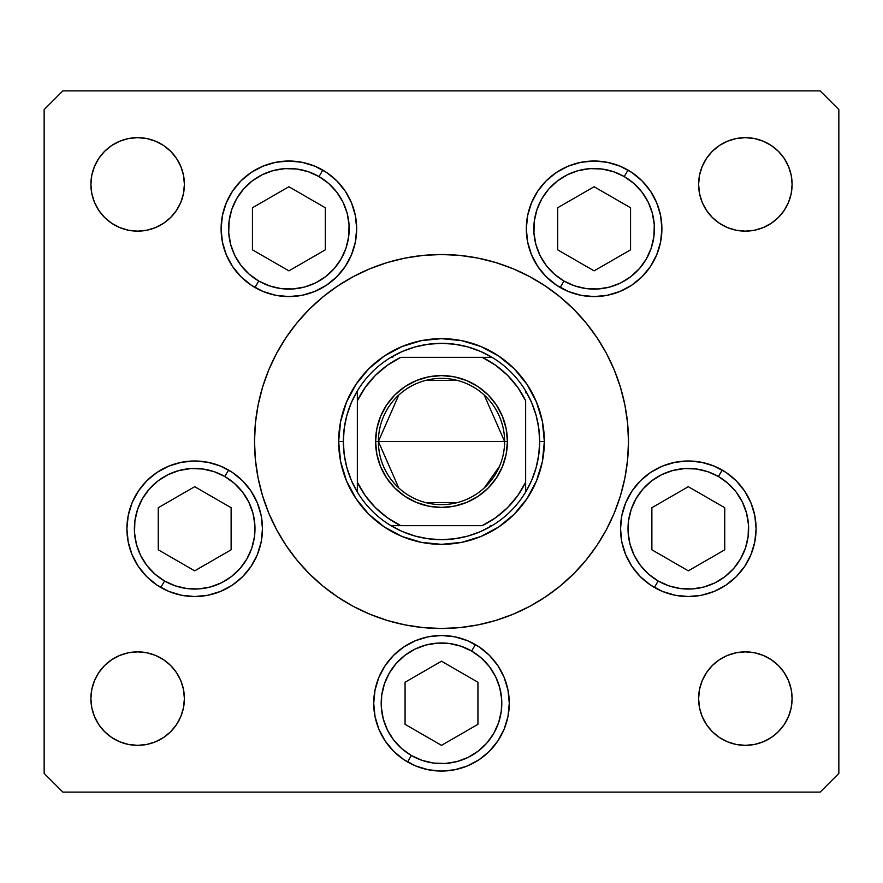 <?xml version="1.0" encoding="UTF-8"?>
<svg xmlns="http://www.w3.org/2000/svg" width="883" height="883" viewBox="0 0 883 883"><rect width="100%" height="100%" fill="white"/><g stroke="black" fill="none" stroke-linecap="round" stroke-linejoin="round"><path stroke-width="1.32" d="M276.611 353.321A186.986 186.986 0 0 0 254.514 441.5A186.986 186.986 0 0 1 441.5 254.514A186.986 186.986 0 0 1 628.486 441.5A186.986 186.986 0 0 0 606.389 353.321M597.04 337.714A186.986 186.986 0 0 0 545.286 285.96M529.679 276.611A186.986 186.986 0 0 0 353.321 276.611M337.714 285.96A186.986 186.986 0 0 0 285.96 337.714M356.677 228.796A67.781 67.781 0 0 1 288.896 296.589A67.781 67.781 0 0 1 221.103 228.796L222.406 215.573L226.269 202.858L232.527 191.147L240.96 180.872L251.236 172.439L262.946 166.181L275.662 162.317L288.896 161.015L302.118 162.317L314.834 166.181L326.544 172.439L336.82 180.872L345.253 191.147L351.511 202.858L355.374 215.573L356.677 228.796L355.374 242.019L351.511 254.746L345.253 266.456L336.82 276.732L326.544 285.165L314.834 291.423L302.118 295.286L288.896 296.589L275.662 295.286L262.946 291.423L251.236 285.165L240.96 276.732L232.527 266.456L226.269 254.746L222.406 242.019L221.103 228.796A67.781 67.781 0 0 1 288.896 161.015A67.781 67.781 0 0 1 356.677 228.796L355.374 215.573M661.897 228.796A67.781 67.781 0 0 1 594.104 296.589A67.781 67.781 0 0 1 526.323 228.796L527.626 215.573L531.489 202.858L537.747 191.147L546.18 180.872L556.456 172.439L568.166 166.181L580.882 162.317L594.104 161.015L607.338 162.317L620.054 166.181L631.764 172.439L642.04 180.872L650.473 191.147L656.731 202.858L660.594 215.573L661.897 228.796L660.594 242.019L656.731 254.746L650.473 266.456L642.04 276.732L631.764 285.165L620.054 291.423L607.338 295.286L594.104 296.589L580.882 295.286L568.166 291.423L556.456 285.165L546.18 276.732L537.747 266.456L531.489 254.746L527.626 242.019L526.323 228.796A67.781 67.781 0 0 1 594.104 161.015A67.781 67.781 0 0 1 661.897 228.796L660.594 242.019M756.091 528.762A67.781 67.781 0 0 1 688.31 596.544A67.781 67.781 0 0 1 620.528 528.762L621.831 515.54L625.694 502.824L631.952 491.103L640.385 480.827L650.65 472.405L662.371 466.136L675.087 462.284L688.31 460.981L701.532 462.284L714.248 466.136L725.969 472.405L736.245 480.827L744.667 491.103L750.936 502.824L754.788 515.54L756.091 528.762L754.788 541.985L750.936 554.701L744.667 566.422L736.245 576.687L725.969 585.12L714.248 591.389L701.532 595.241L688.31 596.544L675.087 595.241L662.371 591.389L650.65 585.12L640.385 576.687L631.952 566.422L625.694 554.701L621.831 541.985L620.528 528.762A67.781 67.781 0 0 1 688.31 460.981A67.781 67.781 0 0 1 756.091 528.762M509.281 703.287A67.781 67.781 0 0 1 441.5 771.069A67.781 67.781 0 0 1 373.719 703.287L375.021 690.065L378.873 677.349L385.143 665.627L393.575 655.352L403.84 646.919L415.562 640.661L428.277 636.798L441.5 635.495L454.723 636.798L467.438 640.661L479.16 646.919L489.425 655.352L497.857 665.627L504.127 677.349L507.979 690.065L509.281 703.287L507.979 716.51L504.127 729.226L497.857 740.947L489.425 751.212L479.16 759.645L467.438 765.903L454.723 769.766L441.5 771.069L428.277 769.766L415.562 765.903L403.84 759.645L393.575 751.212L385.143 740.947L378.873 729.226L375.021 716.51L373.719 703.287A67.781 67.781 0 0 1 441.5 635.495A67.781 67.781 0 0 1 509.281 703.287M262.472 528.762A67.781 67.781 0 0 1 194.69 596.544A67.781 67.781 0 0 1 126.909 528.762L128.212 515.54L132.064 502.824L138.333 491.103L146.755 480.827L157.031 472.405L168.752 466.136L181.468 462.284L194.69 460.981L207.913 462.284L220.629 466.136L232.35 472.405L242.615 480.827L251.048 491.103L257.306 502.824L261.169 515.54L262.472 528.762L261.169 541.985L257.306 554.701L251.048 566.422L242.615 576.687L232.35 585.12L220.629 591.389L207.913 595.241L194.69 596.544L181.468 595.241L168.752 591.389L157.031 585.12L146.755 576.687L138.333 566.422L132.064 554.701L128.212 541.985L126.909 528.762A67.781 67.781 0 0 1 194.69 460.981A67.781 67.781 0 0 1 262.472 528.762L261.169 541.985M791.201 689.491L792.106 698.608A46.744 46.744 0 0 1 745.351 745.351A46.744 46.744 0 0 1 698.608 698.608L699.502 689.491L702.173 680.716L706.488 672.636L712.305 665.55L719.38 659.744L727.471 655.418L736.234 652.758L745.351 651.864L754.479 652.758L763.243 655.418L771.323 659.744L778.409 665.55L784.225 672.636L788.541 680.716L791.201 689.491L792.106 698.608L791.201 707.725L788.541 716.499L784.225 724.579L778.409 731.665L771.323 737.482L763.243 741.797L754.479 744.457L745.351 745.351L736.234 744.457L727.471 741.797L719.38 737.482L712.305 731.665L706.488 724.579L702.173 716.499L699.502 707.725L698.608 698.608L699.502 689.491L702.173 680.716M170.695 151.335L176.512 158.421L180.827 166.501L183.498 175.276L184.392 184.392A46.744 46.744 0 0 1 137.649 231.136A46.744 46.744 0 0 1 90.894 184.392L91.799 175.276L94.459 166.501L98.775 158.421L104.591 151.335L111.677 145.518L119.757 141.203L128.521 138.543L137.649 137.649L146.766 138.543L155.529 141.203L163.62 145.518L170.695 151.335L176.512 158.421L180.827 166.501L183.498 175.276L184.392 184.392L183.498 193.509L180.827 202.284L176.512 210.364L170.695 217.45L163.62 223.256L155.529 227.582L146.766 230.242L137.649 231.136L128.521 230.242L119.757 227.582L111.677 223.256L104.591 217.45L98.775 210.364L94.459 202.284L91.799 193.509L90.894 184.392L91.799 175.276M791.201 175.276L792.106 184.392A46.744 46.744 0 0 1 745.351 231.136A46.744 46.744 0 0 1 698.608 184.392L699.502 175.276L702.173 166.501L706.488 158.421L712.305 151.335L719.38 145.518L727.471 141.203L736.234 138.543L745.351 137.649L754.479 138.543L763.243 141.203L771.323 145.518L778.409 151.335L784.225 158.421L788.541 166.501L791.201 175.276L792.106 184.392L791.201 193.509L788.541 202.284L784.225 210.364L778.409 217.45L771.323 223.256L763.243 227.582L754.479 230.242L745.351 231.136L736.234 230.242L727.471 227.582L719.38 223.256L712.305 217.45L706.488 210.364L702.173 202.284L699.502 193.509L698.608 184.392L699.502 175.276L702.173 166.501M170.695 665.55L176.512 672.636L180.827 680.716L183.498 689.491L184.392 698.608A46.744 46.744 0 0 1 137.649 745.351A46.744 46.744 0 0 1 90.894 698.608L91.799 689.491L94.459 680.716L98.775 672.636L104.591 665.55L111.677 659.744L119.757 655.418L128.521 652.758L137.649 651.864L146.766 652.758L155.529 655.418L163.62 659.744L170.695 665.55L176.512 672.636L180.827 680.716L183.498 689.491L184.392 698.608L183.498 707.725L180.827 716.499L176.512 724.579L170.695 731.665L163.62 737.482L155.529 741.797L146.766 744.457L137.649 745.351L128.521 744.457L119.757 741.797L111.677 737.482L104.591 731.665L98.775 724.579L94.459 716.499L91.799 707.725L90.894 698.608L91.799 689.491M44.15 773.409L44.15 109.591L44.15 773.409L62.848 792.106L820.152 792.106L62.848 792.106L44.15 773.409M838.85 109.591L838.85 773.409L838.85 109.591L820.152 90.894L62.848 90.894L820.152 90.894L838.85 109.591M820.152 792.106L838.85 773.409L820.152 792.106M62.848 90.894L44.15 109.591L62.848 90.894M606.389 529.679A186.986 186.986 0 0 0 628.486 441.5L628.089 453.73M337.615 596.974L322.88 586.047L337.615 596.974L353.355 606.411L369.944 614.259L387.218 620.44L405.021 624.899L423.167 627.592L441.5 628.486L459.833 627.592L477.979 624.899L495.782 620.44L513.056 614.259L529.645 606.411L545.385 596.974L560.12 586.047L573.718 573.718L586.047 560.12L596.974 545.385L606.411 529.645L614.259 513.056L620.44 495.782L624.899 477.979L627.592 459.833L628.486 441.5A186.986 186.986 0 0 1 441.5 628.486A186.986 186.986 0 0 1 254.514 441.5L254.911 429.27M545.385 286.026L560.12 296.953L545.385 286.026L529.645 276.589L513.056 268.741L495.782 262.56L477.979 258.101L459.833 255.408L441.5 254.514L423.167 255.408L405.021 258.101L387.218 262.56L369.944 268.741L353.355 276.589L337.615 286.026L322.88 296.953L309.282 309.282L296.953 322.88L286.026 337.615L276.589 353.355L268.741 369.944L262.56 387.218L258.101 405.021L255.408 423.167L254.514 441.5A186.986 186.986 0 0 0 276.611 529.679M91.799 193.509L90.894 184.392A46.744 46.744 0 0 1 137.649 137.649A46.744 46.744 0 0 1 184.392 184.392L183.498 193.509L180.827 202.284M163.62 223.256L155.529 227.582L146.766 230.242L137.649 231.136L128.521 230.242M119.757 227.582L111.677 223.256L104.591 217.45M111.677 145.518L119.757 141.203M146.766 138.543L155.529 141.203L163.62 145.518M719.38 145.518L727.471 141.203L736.234 138.543M763.243 141.203L771.323 145.518L778.409 151.335M712.305 217.45L706.488 210.364L702.173 202.284L699.502 193.509L698.608 184.392A46.744 46.744 0 0 1 745.351 137.649A46.744 46.744 0 0 1 792.106 184.392L791.201 193.509M754.479 230.242L745.351 231.136L736.234 230.242L727.471 227.582L719.38 223.256M128.521 652.758L137.649 651.864L146.766 652.758L155.529 655.418L163.62 659.744M91.799 707.725L90.894 698.608A46.744 46.744 0 0 1 137.649 651.864A46.744 46.744 0 0 1 184.392 698.608L183.498 707.725L180.827 716.499M163.62 737.482L155.529 741.797L146.766 744.457M119.757 741.797L111.677 737.482L104.591 731.665M712.305 731.665L706.488 724.579L702.173 716.499L699.502 707.725L698.608 698.608A46.744 46.744 0 0 1 745.351 651.864A46.744 46.744 0 0 1 792.106 698.608L791.201 707.725M771.323 737.482L763.243 741.797M736.234 744.457L727.471 741.797L719.38 737.482M719.38 659.744L727.471 655.418L736.234 652.758L745.351 651.864L754.479 652.758M763.243 655.418L771.323 659.744L778.409 665.55M261.169 515.54L257.306 502.824M220.629 591.389L232.35 585.12M251.048 566.422L257.306 554.701M497.857 665.627L489.425 655.352M393.575 655.352L385.143 665.627M403.84 759.645L415.562 765.903M467.438 765.903L479.16 759.645M631.952 491.103L625.694 502.824M621.831 515.54L620.528 528.762M621.831 541.985L622.184 543.652M650.65 585.12L662.371 591.389M660.594 215.573L659.7 211.688M642.04 180.872L631.764 172.439M526.323 228.796L527.626 242.019M537.747 266.456L546.18 276.732M556.456 285.165L568.166 291.423M611.665 294.271L620.054 291.423M222.406 215.573L221.103 228.796M251.236 285.165L262.946 291.423M268.94 293.575L271.335 294.271M336.82 276.732L345.253 266.456M285.96 545.286A186.986 186.986 0 0 0 337.714 597.04M353.321 606.389A186.986 186.986 0 0 0 529.679 606.389M545.286 597.04A186.986 186.986 0 0 0 597.04 545.286M254.514 441.5L255.408 459.833L258.101 477.979L262.56 495.782L268.741 513.056L276.589 529.645L286.026 545.385L296.953 560.12L309.282 573.718L322.88 586.047M628.486 441.5L627.592 423.167L624.899 405.021L620.44 387.218L614.259 369.944L606.411 353.355L596.974 337.615L586.047 322.88L573.718 309.282L560.12 296.953M338.653 441.5L340.628 421.434L346.489 402.14L355.992 384.359L368.774 368.774L384.359 355.992L402.14 346.489L421.434 340.628L441.5 338.653L461.566 340.628L480.86 346.489L498.641 355.992L514.226 368.774L527.008 384.359L536.511 402.14L542.372 421.434L544.347 441.5L542.372 461.566L536.511 480.86L527.008 498.641L514.226 514.226L498.641 527.008L480.86 536.511L461.566 542.372L441.5 544.347L421.434 542.372L402.14 536.511L384.359 527.008L368.774 514.226L355.992 498.641L346.489 480.86L340.628 461.566L338.653 441.5L343.332 441.5A98.168 98.168 0 0 1 357.35 390.937L351.302 402.747L346.898 415.264L344.227 428.266L343.332 441.5L344.227 454.734L346.898 467.736L351.302 480.253L357.35 492.063A98.168 98.168 0 0 1 343.332 441.5L338.653 441.5A102.847 102.847 0 0 1 441.5 338.653A102.847 102.847 0 0 1 544.347 441.5A102.847 102.847 0 0 0 441.5 338.653A102.847 102.847 0 0 0 338.653 441.5A102.847 102.847 0 0 0 441.5 544.347A102.847 102.847 0 0 0 544.347 441.5A102.847 102.847 0 0 1 441.5 544.347A102.847 102.847 0 0 1 338.653 441.5L340.628 421.434L346.489 402.14L355.992 384.359M480.86 346.489L461.566 340.628M402.14 536.511L421.434 542.372M536.511 480.86L542.372 461.566M398.785 487.957L378.388 441.5A63.112 63.112 0 0 0 441.5 504.612A63.112 63.112 0 0 0 504.612 441.5L507.416 441.5A65.916 65.916 0 0 1 441.5 507.416A65.916 65.916 0 0 1 375.584 441.5L504.612 441.5A63.112 63.112 0 0 1 441.5 504.612A63.112 63.112 0 0 1 378.388 441.5L398.785 395.043M499.557 466.246L484.215 487.957M457.438 502.559L425.562 502.559M357.35 492.063L357.35 482.25A93.499 93.499 0 0 0 400.75 525.65L482.25 525.65A93.499 93.499 0 0 0 525.65 482.25L525.65 400.75A93.499 93.499 0 0 0 482.25 357.35L400.75 357.35A93.499 93.499 0 0 0 357.35 400.75L357.35 482.25L365.308 495.683L375.385 507.615L387.317 517.692L400.75 525.65L390.937 525.65A98.168 98.168 0 0 1 357.35 492.063A98.168 98.168 0 0 0 390.937 525.65L482.25 525.65L495.683 517.692L507.615 507.615L517.692 495.683L525.65 482.25L525.65 492.063A98.168 98.168 0 0 1 390.937 525.65L402.747 531.698L415.264 536.102L428.266 538.773L441.5 539.668L454.734 538.773L467.736 536.102L480.253 531.698L492.063 525.65A98.168 98.168 0 0 0 525.65 492.063L531.698 480.253L536.102 467.736L538.773 454.734L539.668 441.5A98.168 98.168 0 0 1 525.65 492.063L525.65 400.75L517.692 387.317L507.615 375.385L495.683 365.308L482.25 357.35L492.063 357.35A98.168 98.168 0 0 1 539.668 441.5L538.773 428.266L536.102 415.264L531.698 402.747L525.65 390.937A98.168 98.168 0 0 0 492.063 357.35L400.75 357.35L387.317 365.308L375.385 375.385L365.308 387.317L357.35 400.75L357.35 390.937A98.168 98.168 0 0 1 492.063 357.35L480.253 351.302L467.736 346.898L454.734 344.227L441.5 343.332L428.266 344.227L415.264 346.898L402.747 351.302L390.937 357.35A98.168 98.168 0 0 0 357.35 390.937L357.35 490.231M539.668 441.5L544.347 441.5L539.668 441.5M480.86 536.511L461.566 542.372M346.489 480.86L340.628 461.566M402.14 346.489L421.434 340.628M536.511 402.14L542.372 421.434M525.65 390.937L525.65 392.769M390.937 357.35L392.769 357.35M492.063 525.65L490.231 525.65M507.416 441.5L506.147 454.359L502.394 466.721L496.301 478.122L488.111 488.111L478.122 496.301L466.721 502.394L454.359 506.147L441.5 507.416L428.641 506.147L416.279 502.394L404.878 496.301L394.889 488.111L386.699 478.122L380.606 466.721L376.853 454.359L375.584 441.5L376.853 428.641L380.606 416.279L386.699 404.878L394.889 394.889L404.878 386.699L416.279 380.606L428.641 376.853L441.5 375.584L454.359 376.853L466.721 380.606L478.122 386.699L488.111 394.889L496.301 404.878L502.394 416.279L506.147 428.641L507.416 441.5L378.388 441.5A63.112 63.112 0 0 1 441.5 378.388A63.112 63.112 0 0 1 504.612 441.5A63.112 63.112 0 0 0 441.5 378.388A63.112 63.112 0 0 0 378.388 441.5L375.584 441.5A65.916 65.916 0 0 1 441.5 375.584A65.916 65.916 0 0 1 507.416 441.5M425.562 380.441L457.438 380.441M484.215 395.043L504.612 441.5M258.741 281.026A60.309 60.309 0 0 1 236.666 198.653A60.309 60.309 0 0 1 319.039 176.578L322.781 170.099L319.039 176.578L328.653 183.465L336.732 192.086L342.979 202.13L347.14 213.189L349.061 224.856L348.675 236.677L345.993 248.189L341.114 258.951L334.227 268.564L325.606 276.644L315.562 282.891L304.503 287.052L292.836 288.973L281.015 288.586L269.503 285.904L258.741 281.026L249.127 274.138L241.048 265.507L234.801 255.474L230.64 244.403L228.719 232.748L229.105 220.927L231.787 209.414L236.666 198.653L243.553 189.039L252.185 180.96L262.218 174.713L273.277 170.551L284.944 168.631L296.765 169.017L308.277 171.699L319.039 176.578A60.309 60.309 0 0 1 341.114 258.951A60.309 60.309 0 0 1 258.741 281.026L254.999 287.505L258.741 281.026M252.45 249.834L288.896 270.871L325.33 249.834L325.33 207.77L288.896 186.732L252.45 207.77L252.45 249.834L252.45 207.77L288.896 186.732L325.33 207.77L325.33 249.834L288.896 270.871L252.45 249.834M628.001 170.099L624.259 176.578A60.309 60.309 0 0 1 646.334 258.951A60.309 60.309 0 0 1 563.961 281.026L554.347 274.138L546.268 265.507L540.021 255.474L535.86 244.403L533.939 232.748L534.325 220.927L537.007 209.414L541.886 198.653L548.773 189.039L557.394 180.96L567.438 174.713L578.497 170.551L590.164 168.631L601.985 169.017L613.497 171.699L624.259 176.578L633.873 183.465L641.952 192.086L648.199 202.13L652.36 213.189L654.281 224.856L653.895 236.677L651.212 248.189L646.334 258.951L639.447 268.564L630.815 276.644L620.782 282.891L609.723 287.052L598.056 288.973L586.235 288.586L574.723 285.904L563.961 281.026L560.219 287.505L563.961 281.026A60.309 60.309 0 0 1 541.886 198.653A60.309 60.309 0 0 1 624.259 176.578L628.001 170.099A67.781 67.781 0 0 1 631.709 172.406M631.82 172.483A67.781 67.781 0 0 1 656.72 202.814M656.753 202.902A67.781 67.781 0 0 1 661.897 228.741M557.67 249.834L594.104 270.871L630.55 249.834L630.55 207.77L594.104 186.732L557.67 207.77L557.67 249.834L557.67 207.77L594.104 186.732L630.55 207.77L630.55 249.834L594.104 270.871L557.67 249.834M164.536 580.981A60.309 60.309 0 0 1 142.461 498.608A60.309 60.309 0 0 1 224.845 476.533L228.576 470.054L224.845 476.533L234.448 483.42L242.527 492.052L248.774 502.085L252.935 513.155L254.867 524.822L254.481 536.632L251.787 548.144L246.909 558.917L240.021 568.52L231.401 576.599L221.357 582.846L210.297 587.007L198.631 588.939L186.821 588.553L175.309 585.859L164.536 580.981L154.922 574.105L146.843 565.473L140.607 555.429L136.435 544.37L134.514 532.703L134.9 520.893L137.582 509.381L142.461 498.608L149.348 489.005L157.98 480.915L168.013 474.679L179.083 470.518L190.739 468.586L202.56 468.972L214.072 471.654L224.845 476.533A60.309 60.309 0 0 1 246.909 558.917A60.309 60.309 0 0 1 164.536 580.981L160.794 587.46L164.536 580.981M158.256 549.8L194.69 570.837L231.125 549.8L231.125 507.725L194.69 486.688L158.256 507.725L158.256 549.8L158.256 507.725L194.69 486.688L231.125 507.725L231.125 549.8L194.69 570.837L158.256 549.8M411.346 755.506A60.309 60.309 0 0 1 389.271 673.133A60.309 60.309 0 0 1 471.654 651.058L475.396 644.579L471.654 651.058L481.257 657.945L489.348 666.577L495.584 676.61L499.745 687.68L501.676 699.336L501.29 711.157L498.608 722.669L493.729 733.431L486.842 743.045L478.211 751.124L468.167 757.371L457.107 761.532L445.44 763.453L433.63 763.067L422.118 760.384L411.346 755.506L401.743 748.618L393.652 739.998L387.416 729.954L383.255 718.894L381.324 707.228L381.71 695.418L384.392 683.895L389.271 673.133L396.158 663.519L404.789 655.44L414.833 649.204L425.893 645.031L437.56 643.111L449.37 643.497L460.882 646.179L471.654 651.058A60.309 60.309 0 0 1 493.729 733.431A60.309 60.309 0 0 1 411.346 755.506L407.604 761.985L411.346 755.506M405.065 724.325L441.5 745.351L477.935 724.325L477.935 682.25L441.5 661.212L405.065 682.25L405.065 724.325L405.065 682.25L441.5 661.212L477.935 682.25L477.935 724.325L441.5 745.351L405.065 724.325M658.155 580.981A60.309 60.309 0 0 1 636.091 498.608A60.309 60.309 0 0 1 718.464 476.533L722.206 470.054L718.464 476.533L728.078 483.42L736.157 492.052L742.393 502.085L746.565 513.155L748.486 524.822L748.1 536.632L745.418 548.144L740.539 558.917L733.652 568.52L725.02 576.599L714.987 582.846L703.917 587.007L692.261 588.939L680.44 588.553L668.928 585.859L658.155 580.981L648.552 574.105L640.473 565.473L634.226 555.429L630.065 544.37L628.133 532.703L628.519 520.893L631.213 509.381L636.091 498.608L642.979 489.005L651.599 480.915L661.643 474.679L672.703 470.518L684.369 468.586L696.179 468.972L707.691 471.654L718.464 476.533A60.309 60.309 0 0 1 740.539 558.917A60.309 60.309 0 0 1 658.155 580.981L654.424 587.46L658.155 580.981M651.875 549.8L688.31 570.837L724.744 549.8L724.744 507.725L688.31 486.688L651.875 507.725L651.875 549.8L651.875 507.725L688.31 486.688L724.744 507.725L724.744 549.8L688.31 570.837L651.875 549.8"/></g></svg>

